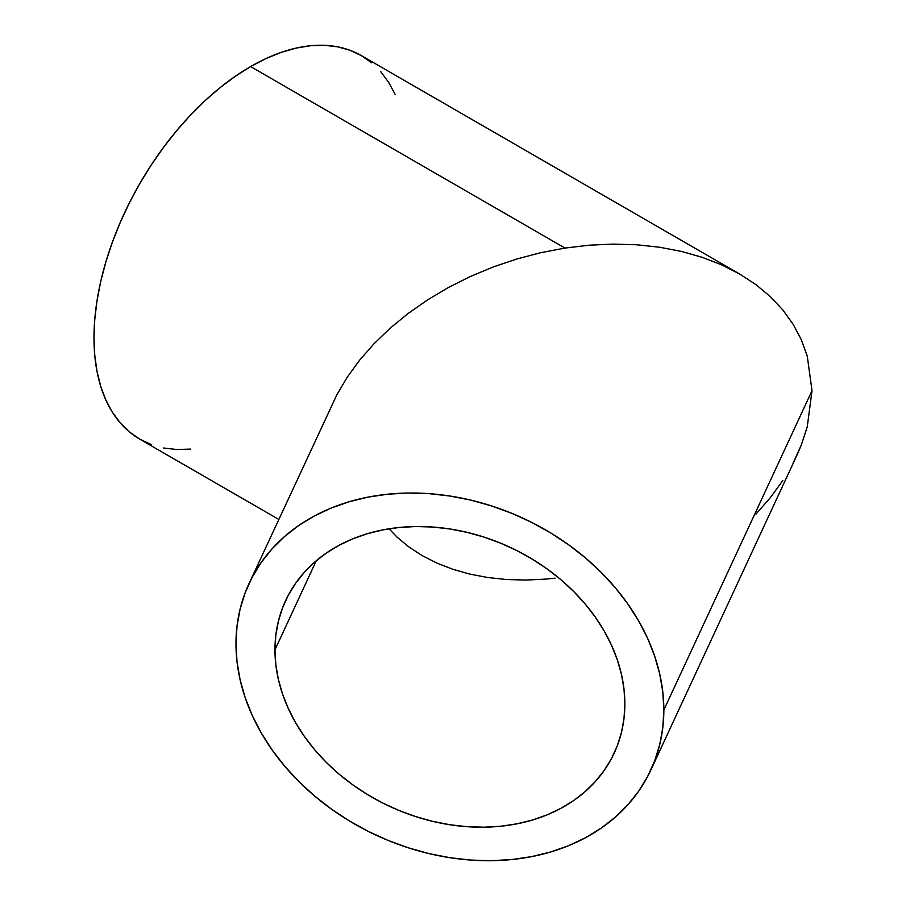 <?xml version="1.0" encoding="UTF-8"?>
<svg xmlns="http://www.w3.org/2000/svg" width="906" height="906" viewBox="0 0 906 906"><rect width="100%" height="100%" fill="white"/><g stroke="black" fill="none" stroke-linecap="round" stroke-linejoin="round"><path stroke-width="1.36" d="M555.072 578.164L545.186 579.16L555.072 578.164M525.571 580.055L545.186 579.16L525.571 580.055L506.341 579.512L525.571 580.055M487.677 577.507L506.341 579.512L487.677 577.507L469.75 574.076L487.677 577.507M452.751 569.24L469.75 574.076L452.751 569.24L436.828 563.056L452.751 569.24M422.139 555.593L436.828 563.056L422.139 555.593L408.821 546.896L422.139 555.593M397.009 537.065L408.821 546.896L397.009 537.065L389.036 528.798L397.009 537.065M274.96 649.795L316.296 560.723L274.96 649.795L275.798 635.434L278.323 621.471L282.491 608.028L288.278 595.265L295.616 583.283L304.439 572.196L314.665 562.116L326.205 553.147L338.923 545.378L352.717 538.866L367.44 533.679L382.955 529.874L399.127 527.485L415.775 526.533L432.762 527.032L449.908 528.979L467.054 532.343L484.042 537.099L500.701 543.204L516.862 550.588L532.377 559.195L547.111 568.934L560.893 579.715L573.623 591.425L585.151 603.962L595.378 617.201L604.2 631.018L611.539 645.276L617.326 659.828L621.505 674.551L624.019 689.296L624.857 703.928A181.121 142.854 24.9 0 1 614.2 753.113A181.121 142.854 24.9 0 1 419.376 817.756A181.121 142.854 24.9 0 1 274.96 649.795A181.121 142.854 24.9 0 1 285.617 600.61A181.121 142.854 24.9 0 1 480.452 535.967A181.121 142.854 24.9 0 1 624.857 703.928L624.019 718.288L621.505 732.263L617.326 745.695L611.539 758.458L604.2 770.44L595.378 781.527L585.151 791.606L573.623 800.576L560.893 808.345L547.111 814.856L532.377 820.043L516.862 823.848L500.701 826.238L484.042 827.189L467.054 826.691L449.908 824.743L432.762 821.38L415.775 816.623L399.127 810.519L382.955 803.135L367.44 794.528L352.717 784.789L338.923 774.007L326.205 762.297L314.665 749.76L304.439 736.521L295.616 722.705L288.278 708.447L282.491 693.894L278.323 679.172L275.798 664.426L274.96 649.795M650.814 770.1L796.963 455.186L801.38 444.846L807.269 426.715L812.014 390.701L663.849 709.953A221.483 174.677 24.9 0 1 650.814 770.1A221.483 174.677 24.9 0 1 412.57 849.149A221.483 174.677 24.9 0 1 235.979 643.77A221.483 174.677 24.9 0 1 249.014 583.623A221.483 174.677 24.9 0 1 487.247 504.574A221.483 174.677 24.9 0 1 663.849 709.953L812.014 390.701L807.269 356.16L801.38 339.852L793.214 324.405L782.841 309.965L770.383 296.67L755.944 284.654L739.658 274.02L721.697 264.88L702.229 257.327L681.437 251.415L659.511 247.213L636.692 244.767L613.181 244.099L589.194 245.198L564.982 248.074L540.769 252.695L516.794 259.003L493.272 266.953L470.452 276.466L448.527 287.44L427.734 299.784L408.266 313.374L390.305 328.063L374.019 343.736L359.58 360.226L347.123 377.372L336.76 395.016L347.123 377.372L359.58 360.226L374.019 343.736L390.305 328.063L408.266 313.374L427.734 299.784L448.527 287.44L470.452 276.466L493.272 266.953L516.794 259.003L540.769 252.695L564.982 248.074L250.6 66.568A221.483 127.871 120 0 0 105.911 261.743A221.483 127.871 120 0 0 139.864 439.217L151.245 444.563M336.76 395.016L249.014 583.623M782.841 480.463L770.383 497.609L755.944 514.098M371.664 62.797L361.335 55.606A221.483 127.871 120 0 0 250.6 66.568L564.982 248.074L589.194 245.198L613.181 244.099L636.692 244.767L659.511 247.213L681.437 251.415L702.229 257.327L721.697 264.88L739.658 274.02L755.944 284.654L770.383 296.67L782.841 309.965L793.214 324.405L801.38 339.852L807.269 356.16L812.014 390.701L807.269 426.715L801.38 444.846L793.214 462.819M739.658 274.02L361.335 55.606L349.954 50.26L337.61 46.818L324.427 45.3L310.531 45.73L296.058 48.109L281.154 52.401L265.945 58.573L250.6 66.568L235.243 76.308L220.045 87.689L205.141 100.6L190.668 114.937L176.772 130.543L163.59 147.282L151.245 164.983L139.852 183.476L129.535 202.582L120.385 222.117L112.48 241.902L105.911 261.743L100.736 281.438L96.999 300.815L94.745 319.671L93.986 337.825L94.745 355.118L96.999 371.369L100.736 386.432L105.911 400.146L112.48 412.4L120.385 423.057L129.535 432.026L139.852 439.217L278.799 519.432M663.849 709.953L662.818 692.071L659.738 674.041L654.63 656.035L647.563 638.232L638.583 620.803L627.79 603.906L615.287 587.722L601.188 572.388L585.627 558.062L568.764 544.88L550.757 532.977L531.777 522.456L512.015 513.419L491.641 505.956L470.882 500.135L449.908 496.024L428.946 493.645L408.176 493.034L387.802 494.2L368.04 497.122L349.059 501.777L331.052 508.107L314.189 516.069L298.629 525.582L284.541 536.556L272.026 548.877L261.234 562.422L252.264 577.077L245.186 592.694L240.09 609.126L237.01 626.205L235.979 643.77L237.01 661.652L240.09 679.681L245.186 697.688L252.264 715.491L261.234 732.92L272.026 749.817L284.541 766L298.629 781.334L314.189 795.661L331.052 808.843L349.059 820.745L368.04 831.266L387.802 840.304L408.176 847.767L428.946 853.588L449.908 857.699L470.882 860.077L491.641 860.689L512.015 859.522L531.777 856.6L550.757 851.946L568.764 845.615L585.627 837.654L601.188 828.141L615.287 817.167L627.79 804.845L638.583 791.3L647.563 776.646L654.63 761.029L659.738 744.596L662.818 727.518L663.849 709.953M395.288 94.666L388.719 82.423L380.814 71.755M163.59 448.006L176.772 449.523L190.668 449.082"/></g></svg>
